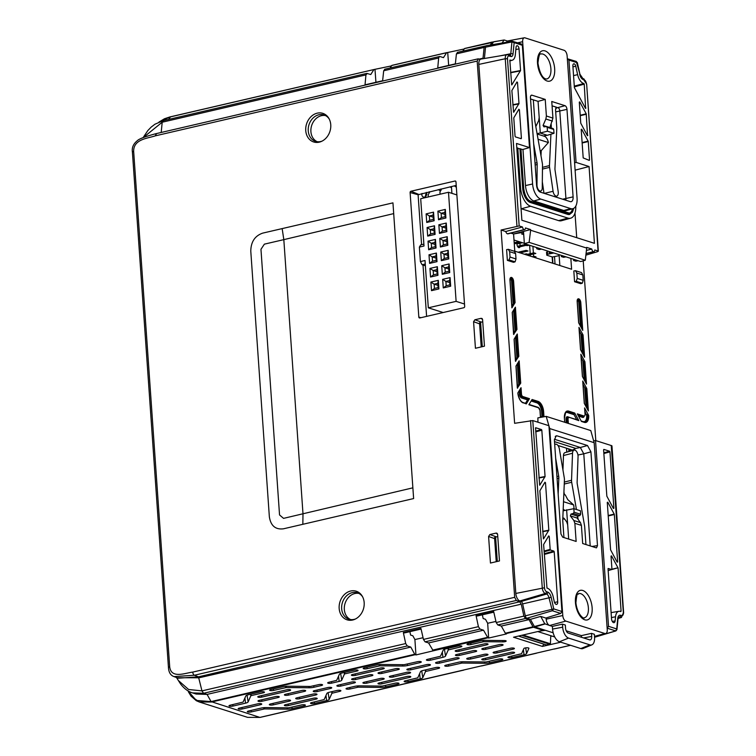<?xml version="1.0" encoding="UTF-8"?>
<svg xmlns="http://www.w3.org/2000/svg" width="756" height="756" viewBox="0 0 756 756"><rect width="100%" height="100%" fill="white"/><g stroke="black" fill="none" stroke-linecap="round" stroke-linejoin="round"><path stroke-width="1.13" d="M250.586 694.225L250.841 695.785L248.119 701.918A5.878 1.484 -4 0 1 245.52 703.156L232.924 706.085A2.542 0.643 -4 0 1 230.325 706.284A2.542 0.643 -4 0 1 228.992 705.802A2.542 0.643 -4 0 1 230.136 705.197L243.092 702.097L245.804 695.974A5.878 1.484 -4 0 1 248.403 694.736L260.518 691.92A2.542 0.643 -4 0 1 260.536 691.91A2.542 0.643 -4 0 1 263.088 691.712A2.542 0.643 -4 0 1 264.468 692.165A2.542 0.643 -4 0 1 263.324 692.798A2.542 0.643 -4 0 1 263.305 692.808L251.19 695.615L251.011 694.121M395.067 683.188A2.542 0.643 -4 0 1 395.086 683.188A2.542 0.643 -4 0 1 397.637 682.989A2.542 0.643 -4 0 1 399.007 683.443A2.542 0.643 -4 0 1 397.873 684.076A2.542 0.643 -4 0 1 397.854 684.076L385.74 686.892A5.878 1.484 -4 0 1 380.835 687.393L358.127 687.176L349.962 688.981A2.542 0.643 -4 0 1 347.354 689.179A2.542 0.643 -4 0 1 346.031 688.707A2.542 0.643 -4 0 1 347.174 688.102L354.677 686.353A5.878 1.484 -4 0 1 359.572 685.853L382.281 686.079L395.067 683.188M301.455 704.942A2.542 0.643 -4 0 1 301.474 704.932A2.542 0.643 -4 0 1 304.025 704.734A2.542 0.643 -4 0 1 305.405 705.187A2.542 0.643 -4 0 1 304.262 705.82A2.542 0.643 -4 0 1 304.243 705.82L292.128 708.637A5.878 1.484 -4 0 1 287.223 709.147L264.515 708.92L251.257 711.916A2.542 0.643 -4 0 1 248.648 712.114A2.542 0.643 -4 0 1 247.325 711.632A2.542 0.643 -4 0 1 248.469 711.027L261.066 708.098A5.878 1.484 -4 0 1 265.961 707.597L288.679 707.824L301.455 704.942M314.458 703.449A2.542 0.643 -4 0 1 311.859 703.647A2.542 0.643 -4 0 1 310.527 703.174A2.542 0.643 -4 0 1 311.67 702.57A2.542 0.643 -4 0 1 311.689 702.56L324.154 699.574L326.875 693.441A5.878 1.484 -4 0 1 329.474 692.212L336.978 690.464A2.542 0.643 -4 0 1 339.529 690.266A2.542 0.643 -4 0 1 340.899 690.719A2.542 0.643 -4 0 1 339.765 691.353L331.912 693.261L329.191 699.394A5.878 1.484 -4 0 1 326.592 700.632L314.477 703.449A2.542 0.643 -4 0 1 314.458 703.449M314.298 701.955L314.477 703.449M408.07 681.704A2.542 0.643 -4 0 1 405.462 681.903A2.542 0.643 -4 0 1 404.139 681.43A2.542 0.643 -4 0 1 405.282 680.816A2.542 0.643 -4 0 1 405.301 680.816L417.766 677.83L420.487 671.697A5.878 1.484 -4 0 1 423.086 670.459L435.683 667.539A2.542 0.643 -4 0 1 438.234 667.331A2.542 0.643 -4 0 1 439.605 667.784A2.542 0.643 -4 0 1 438.471 668.427L425.515 671.517L422.802 677.65A5.878 1.484 -4 0 1 420.204 678.888L408.089 681.704A2.542 0.643 -4 0 1 408.07 681.704M407.909 680.211L408.089 681.704M498.865 659.081A2.542 0.643 -4 0 1 498.884 659.071A2.542 0.643 -4 0 1 501.436 658.873A2.542 0.643 -4 0 1 502.816 659.327A2.542 0.643 -4 0 1 501.672 659.96A2.542 0.643 -4 0 1 501.653 659.969L489.538 662.785A5.878 1.484 -4 0 1 484.634 663.286L461.925 663.059L448.667 666.055A2.542 0.643 -4 0 1 446.059 666.253A2.542 0.643 -4 0 1 444.736 665.771A2.542 0.643 -4 0 1 445.879 665.167L458.476 662.237A5.878 1.484 -4 0 1 463.371 661.736L486.08 661.963L498.865 659.081M273.36 688.933L273.54 690.426A2.542 0.643 -4 0 1 270.922 690.634A2.542 0.643 -4 0 1 269.59 690.152A2.542 0.643 -4 0 1 270.733 689.548A2.542 0.643 -4 0 1 270.752 689.538L282.867 686.722A5.878 1.484 -4 0 1 287.771 686.221L310.48 686.448L318.645 684.634A2.542 0.643 -4 0 1 321.196 684.435A2.542 0.643 -4 0 1 322.576 684.889A2.542 0.643 -4 0 1 321.432 685.522L313.929 687.261A5.878 1.484 -4 0 1 309.034 687.771L286.326 687.544L286.269 686.259M273.54 690.426A2.542 0.643 -4 0 1 273.521 690.436L286.326 687.544M344.197 672.481L344.452 674.04L341.731 680.173A5.878 1.484 -4 0 1 339.132 681.411L331.629 683.159A2.542 0.643 -4 0 1 329.03 683.358A2.542 0.643 -4 0 1 327.698 682.876A2.542 0.643 -4 0 1 328.841 682.271L336.694 680.353L339.416 674.22A5.878 1.484 -4 0 1 342.014 672.991L354.129 670.175A2.542 0.643 -4 0 1 354.148 670.166A2.542 0.643 -4 0 1 356.7 669.967A2.542 0.643 -4 0 1 358.07 670.421A2.542 0.643 -4 0 1 356.936 671.054L344.802 673.87L344.623 672.377M505.036 641.655A2.542 0.643 176 0 0 506.18 641.022A2.542 0.643 176 0 0 504.365 640.559L485.182 640.36A5.878 1.484 176 0 0 480.277 640.871L468.162 643.687A2.542 0.643 176 0 0 467 644.292A2.542 0.643 176 0 0 468.333 644.773A2.542 0.643 176 0 0 470.931 644.575A2.542 0.643 176 0 0 470.95 644.566L483.736 641.683L502.92 641.872A2.542 0.643 176 0 0 505.036 641.655M470.771 643.072L470.95 644.566M511.869 657.597A2.542 0.643 -4 0 1 509.27 657.796A2.542 0.643 -4 0 1 507.938 657.314A2.542 0.643 -4 0 1 509.081 656.709A2.542 0.643 -4 0 1 509.1 656.699L521.564 653.723L523.87 648.535A2.542 0.643 -4 0 1 526.478 647.798A2.542 0.643 -4 0 1 528.917 648.251A2.542 0.643 -4 0 1 528.898 648.355L526.601 653.534A5.878 1.484 -4 0 1 524.002 654.772L511.888 657.588A2.542 0.643 -4 0 1 511.869 657.597M511.708 656.095L511.888 657.588M457.928 646.059A2.542 0.643 -4 0 1 457.947 646.059A2.542 0.643 -4 0 1 460.498 645.851A2.542 0.643 -4 0 1 461.878 646.304A2.542 0.643 -4 0 1 460.735 646.938L448.251 649.933L445.53 656.066A5.878 1.484 -4 0 1 442.931 657.295L430.334 660.224A2.542 0.643 -4 0 1 427.735 660.423A2.542 0.643 -4 0 1 426.403 659.941A2.542 0.643 -4 0 1 427.546 659.336L440.502 656.246L443.214 650.113A5.878 1.484 -4 0 1 445.813 648.875L457.928 646.059M367.132 668.691A2.542 0.643 -4 0 1 364.524 668.89A2.542 0.643 -4 0 1 363.201 668.408A2.542 0.643 -4 0 1 364.345 667.803L376.479 664.978A5.878 1.484 -4 0 1 381.383 664.477L404.091 664.704L417.35 661.708A2.542 0.643 -4 0 1 419.901 661.5A2.542 0.643 -4 0 1 421.281 661.954A2.542 0.643 -4 0 1 420.138 662.596L407.541 665.516A5.878 1.484 -4 0 1 402.646 666.027L379.928 665.8L367.151 668.682A2.542 0.643 -4 0 1 367.132 668.691L366.972 667.189M352.683 620.014A15.016 12.266 107.6 0 1 339.16 608.419A15.016 12.266 107.6 0 1 350.652 591.022A15.016 12.266 107.6 0 1 362.256 596.182A15.016 12.266 107.6 0 1 354.923 619.249A15.016 12.266 107.6 0 1 352.683 620.014M362.606 596.815A13.854 11.321 -72.4 0 0 357.664 592.884A13.854 11.321 -72.4 0 0 352.258 592.628A13.854 11.321 -72.4 0 0 341.721 605.783A13.854 11.321 -72.4 0 0 349.263 619.287A13.854 11.321 -72.4 0 0 354.129 619.372A13.854 11.321 -72.4 0 0 355.566 618.937M358.92 593.432A13.769 11.255 -72.4 0 0 354.866 593.526A13.769 11.255 -72.4 0 0 344.5 605.792A13.769 11.255 -72.4 0 0 350.604 619.561M319.268 142.156A15.016 12.266 107.6 0 1 305.745 130.561A15.016 12.266 107.6 0 1 317.236 113.164A15.016 12.266 107.6 0 1 328.841 118.323A15.016 12.266 107.6 0 1 321.508 141.391A15.016 12.266 107.6 0 1 319.268 142.156M329.191 118.957A13.854 11.321 -72.4 0 0 324.248 115.035A13.854 11.321 -72.4 0 0 318.843 114.77A13.854 11.321 -72.4 0 0 308.306 127.925A13.854 11.321 -72.4 0 0 315.847 141.429A13.854 11.321 -72.4 0 0 320.714 141.523A13.854 11.321 -72.4 0 0 322.15 141.079M325.505 115.583A13.769 11.255 -72.4 0 0 321.451 115.677A13.769 11.255 -72.4 0 0 311.085 127.934A13.769 11.255 -72.4 0 0 317.189 141.703M550.755 636.372L552.022 636.079L550.755 636.372M482.394 318.919L481.837 318.399M474.853 319.779L481.099 318.323L482.593 319.618L484.454 346.172L475.439 348.27L473.577 321.706L474.853 319.779L481.44 322.122M262.701 233.122L282.158 228.605L283.821 239.633L264.373 244.15L260.962 249.31L279.54 514.94L283.547 518.37L412.87 487.828L413.626 498.563L283.377 528.822C275.439 529.758 270.761 525.751 269.353 516.802L250.784 251.172C250.916 241.863 254.885 235.844 262.701 233.122M410.111 192.534L418.824 317.095A1.115 0.907 -72.4 0 0 419.826 317.955L463.825 307.73A1.115 0.907 -72.4 0 0 464.675 306.445L455.972 181.884A1.115 0.907 -72.4 0 0 454.97 181.024L410.962 191.24A1.115 0.907 -72.4 0 0 410.111 192.534L418.096 194.746L456.218 185.409M486.335 192.09L477.178 61.075L155.254 135.863C147.817 138.433 133.406 139.019 133.661 151.446L169.703 666.886C171.168 679.03 185.192 673.001 192.752 672.093L514.675 597.316L486.335 192.09M426.601 316.386L423.01 265.044M421.583 244.689L418.096 194.746M494.622 538.622L488.593 536.476L489.869 534.539L496.456 536.892M488.593 536.476L490.455 563.04L499.47 560.943L497.618 534.379L496.116 533.093L496.853 533.16M497.41 533.689L496.116 533.093L489.869 534.539M161.198 132.47L162.2 122.217L143.319 137.516M485.853 46.088L484.123 47.439L482.971 58.732M178.34 678.189L198.45 676.837L519.712 601.795L516.32 600.462L194.396 675.24L174.022 676.601L178.35 678.189M519.712 601.795L521.253 604.176L199.064 677.792L177.084 677.726M409.875 631.666L410.602 635.059L412.842 635.768L414.902 639.548L415.942 654.951L414.732 654.271L410.801 647.089L207.078 694.405L211.066 701.587L414.732 654.271M407.286 645.964L203.572 693.29L192.544 692.902C188.131 691.579 184.152 688.612 180.608 684.01L178.35 680.495L188.594 689.491L201.965 690.88L405.698 643.554L407.286 645.964L410.801 647.089M421.083 629.058L404.592 632.895L403.326 632.488L420.931 628.397L423.454 639.425L425.07 641.835L428.586 642.95L483.519 630.192L487.903 637.818L415.942 654.951M483.519 630.192L480.003 629.077L478.416 626.658L476.053 615.592L493.649 611.51L496.182 622.538L497.798 624.938L501.304 626.062L529.011 619.627L525.496 618.512L497.798 624.938M433.065 650.557L428.586 642.95M414.902 639.548L423.067 637.724M403.326 632.488L405.698 643.554M192.553 692.902L196.125 694.036L207.078 694.405L203.572 693.29L201.965 690.88L198.45 676.837L194.396 675.24A2.778 1.446 76.9 0 1 192.752 672.093M480.381 59.327L478.075 58.855L156.152 133.642C145.161 136.524 138.83 138.924 137.167 140.833C133.311 143.942 131.724 147.703 132.413 152.126L168.456 667.567C168.749 672.386 170.601 675.401 174.022 676.601M478.453 58.864L477.178 61.075M514.675 597.316L516.32 600.462M496.182 622.538L523.889 616.093L525.496 618.512M523.889 616.093L521.253 604.176M493.8 612.171L477.32 615.998L476.053 615.592M482.366 614.826L483.16 618.54L485.484 619.287L487.667 623.275L488.659 638.055L487.903 637.818M501.304 626.062L505.339 633.226L506.548 633.906L488.659 638.055M487.667 623.275L495.927 621.423M505.339 633.226L532.989 626.8L529.011 619.627M532.989 626.8L533.434 627.234L505.783 633.66M543.044 629.578L543.082 630.306L513.532 637.223L542.43 646.418L560.782 642.184M543.857 644.169L542.43 646.418M415.176 654.705L211.51 702.022L199.272 701.984L247.675 717.378L259.894 717.406L481.846 665.781M481.449 665.942L554.573 648.884M552.598 263.201L552.154 256.908M429.304 665.507L410.782 669.816A2.542 0.643 -4 0 1 408.183 670.014A2.542 0.643 -4 0 1 406.851 669.532A2.542 0.643 -4 0 1 407.994 668.928L426.516 664.618A2.542 0.643 -4 0 1 429.068 664.42A2.542 0.643 -4 0 1 430.447 664.874A2.542 0.643 -4 0 1 429.304 665.507L429.181 664.429M436.713 662.256L455.235 657.947A2.542 0.643 -4 0 1 457.786 657.748A2.542 0.643 -4 0 1 459.157 658.202A2.542 0.643 -4 0 1 458.023 658.835L439.501 663.144A2.542 0.643 -4 0 1 436.902 663.343A2.542 0.643 -4 0 1 435.569 662.861A2.542 0.643 -4 0 1 436.713 662.256M482.904 658.835L510.697 652.381A2.542 0.643 -4 0 1 513.248 652.173A2.542 0.643 -4 0 1 514.628 652.636A2.542 0.643 -4 0 1 513.485 653.269L485.692 659.723A2.542 0.643 -4 0 1 483.093 659.922A2.542 0.643 -4 0 1 481.77 659.44A2.542 0.643 -4 0 1 482.904 658.835M467.86 658.126L484.067 654.365A2.542 0.643 -4 0 1 486.618 654.157A2.542 0.643 -4 0 1 487.998 654.611A2.542 0.643 -4 0 1 486.855 655.254L470.648 659.015A2.542 0.643 -4 0 1 468.049 659.213A2.542 0.643 -4 0 1 466.726 658.731A2.542 0.643 -4 0 1 467.86 658.126M460.593 645.86L460.716 646.947A2.542 0.643 -4 0 1 460.716 646.947M456.558 654.535L472.765 650.765A2.542 0.643 -4 0 1 475.316 650.566A2.542 0.643 -4 0 1 476.696 651.02A2.542 0.643 -4 0 1 475.552 651.653L459.346 655.424A2.542 0.643 -4 0 1 456.747 655.622A2.542 0.643 -4 0 1 455.414 655.14A2.542 0.643 -4 0 1 456.558 654.535M456.331 650.387L484.123 643.923A2.542 0.643 -4 0 1 486.675 643.725A2.542 0.643 -4 0 1 488.045 644.178A2.542 0.643 -4 0 1 486.911 644.811L459.119 651.266A2.542 0.643 -4 0 1 456.52 651.464A2.542 0.643 -4 0 1 455.188 650.992A2.542 0.643 -4 0 1 456.331 650.387M513.258 649.111L497.051 652.882A2.542 0.643 -4 0 1 494.452 653.08A2.542 0.643 -4 0 1 493.12 652.598A2.542 0.643 -4 0 1 494.263 651.993L510.47 648.232A2.542 0.643 -4 0 1 513.022 648.024A2.542 0.643 -4 0 1 514.401 648.478A2.542 0.643 -4 0 1 513.258 649.111L513.135 648.034M383.112 668.928L355.32 675.382A2.542 0.643 -4 0 1 352.721 675.58A2.542 0.643 -4 0 1 351.389 675.099A2.542 0.643 -4 0 1 352.532 674.494L380.325 668.039A2.542 0.643 -4 0 1 382.867 667.841A2.542 0.643 -4 0 1 384.246 668.295A2.542 0.643 -4 0 1 383.112 668.928L382.98 667.841M398.157 669.636L381.95 673.398A2.542 0.643 -4 0 1 379.342 673.596A2.542 0.643 -4 0 1 378.019 673.114A2.542 0.643 -4 0 1 379.162 672.509L395.369 668.748A2.542 0.643 -4 0 1 397.921 668.54A2.542 0.643 -4 0 1 399.291 669.003A2.542 0.643 -4 0 1 398.157 669.636L398.034 668.55M409.459 673.227L393.252 676.998A2.542 0.643 -4 0 1 390.654 677.196A2.542 0.643 -4 0 1 389.321 676.714A2.542 0.643 -4 0 1 390.465 676.11L406.671 672.339A2.542 0.643 -4 0 1 409.223 672.141A2.542 0.643 -4 0 1 410.593 672.594A2.542 0.643 -4 0 1 409.459 673.227L409.336 672.15M409.686 677.376L381.893 683.83A2.542 0.643 -4 0 1 379.295 684.038A2.542 0.643 -4 0 1 377.972 683.556A2.542 0.643 -4 0 1 379.106 682.952L406.898 676.488A2.542 0.643 -4 0 1 409.45 676.289A2.542 0.643 -4 0 1 410.82 676.743A2.542 0.643 -4 0 1 409.686 677.376L409.563 676.299M364.061 682.243L380.268 678.472A2.542 0.643 -4 0 1 382.82 678.274A2.542 0.643 -4 0 1 384.199 678.727A2.542 0.643 -4 0 1 383.056 679.36L366.849 683.131A2.542 0.643 -4 0 1 364.25 683.329A2.542 0.643 -4 0 1 362.918 682.848A2.542 0.643 -4 0 1 364.061 682.243M352.759 678.642L368.966 674.881A2.542 0.643 -4 0 1 371.517 674.673A2.542 0.643 -4 0 1 372.888 675.136A2.542 0.643 -4 0 1 371.754 675.769L355.547 679.531A2.542 0.643 -4 0 1 352.939 679.729A2.542 0.643 -4 0 1 351.616 679.247A2.542 0.643 -4 0 1 352.759 678.642M356.794 669.977L356.917 671.063A2.542 0.643 -4 0 1 356.917 671.063M354.243 682.942L340.795 686.07A2.542 0.643 -4 0 1 338.197 686.268A2.542 0.643 -4 0 1 336.864 685.787A2.542 0.643 -4 0 1 338.008 685.182L351.455 682.054A2.542 0.643 -4 0 1 354.006 681.855A2.542 0.643 -4 0 1 355.386 682.309A2.542 0.643 -4 0 1 354.243 682.942L354.12 681.865M330.599 688.433L317.151 691.56A2.542 0.643 -4 0 1 314.543 691.759A2.542 0.643 -4 0 1 313.22 691.277A2.542 0.643 -4 0 1 314.364 690.672L327.811 687.554A2.542 0.643 -4 0 1 330.363 687.346A2.542 0.643 -4 0 1 331.742 687.799A2.542 0.643 -4 0 1 330.599 688.433L330.476 687.355M285.503 686.316L285.655 687.61M315.847 694.972L299.641 698.742A2.542 0.643 -4 0 1 297.042 698.941A2.542 0.643 -4 0 1 295.709 698.459A2.542 0.643 -4 0 1 296.853 697.854L313.06 694.084A2.542 0.643 -4 0 1 315.611 693.885A2.542 0.643 -4 0 1 316.991 694.339A2.542 0.643 -4 0 1 315.847 694.972L315.724 693.895M285.494 704.696L313.286 698.242A2.542 0.643 -4 0 1 315.838 698.034A2.542 0.643 -4 0 1 317.218 698.487A2.542 0.643 -4 0 1 316.074 699.12L288.282 705.584A2.542 0.643 -4 0 1 285.683 705.783A2.542 0.643 -4 0 1 284.36 705.301A2.542 0.643 -4 0 1 285.494 704.696M270.45 703.987L286.656 700.217A2.542 0.643 -4 0 1 289.208 700.018A2.542 0.643 -4 0 1 290.587 700.472A2.542 0.643 -4 0 1 289.444 701.105L273.237 704.875A2.542 0.643 -4 0 1 270.639 705.074A2.542 0.643 -4 0 1 269.316 704.592A2.542 0.643 -4 0 1 270.45 703.987M258.921 696.238L286.713 689.784A2.542 0.643 -4 0 1 289.264 689.585A2.542 0.643 -4 0 1 290.635 690.039A2.542 0.643 -4 0 1 289.501 690.672L261.708 697.126A2.542 0.643 -4 0 1 259.11 697.325A2.542 0.643 -4 0 1 257.777 696.843A2.542 0.643 -4 0 1 258.921 696.238M501.53 658.882L501.653 659.969M304.12 704.734L304.243 705.82M397.732 682.989L397.854 684.076M499.168 644.632A2.542 0.643 -4 0 1 501.719 644.433A2.542 0.643 -4 0 1 503.09 644.887A2.542 0.643 -4 0 1 501.956 645.52L485.749 649.291A2.542 0.643 -4 0 1 483.15 649.489A2.542 0.643 -4 0 1 481.818 649.007A2.542 0.643 -4 0 1 482.961 648.402L499.168 644.632M288.338 695.142A2.542 0.643 -4 0 1 285.74 695.34A2.542 0.643 -4 0 1 284.407 694.868A2.542 0.643 -4 0 1 285.551 694.254L301.757 690.493A2.542 0.643 -4 0 1 304.309 690.294A2.542 0.643 -4 0 1 305.679 690.748A2.542 0.643 -4 0 1 304.545 691.381L288.338 695.142L288.159 693.649M261.935 701.275A2.542 0.643 -4 0 1 259.336 701.473A2.542 0.643 -4 0 1 258.004 701.001A2.542 0.643 -4 0 1 259.147 700.387L275.354 696.626A2.542 0.643 -4 0 1 277.906 696.427A2.542 0.643 -4 0 1 279.285 696.881A2.542 0.643 -4 0 1 278.142 697.514L261.935 701.275L261.756 699.782M263.183 691.721L263.305 692.808M257.824 703.808A2.542 0.643 -4 0 1 260.376 703.609A2.542 0.643 -4 0 1 261.756 704.063A2.542 0.643 -4 0 1 260.612 704.696L242.09 708.996A2.542 0.643 -4 0 1 239.491 709.194A2.542 0.643 -4 0 1 238.159 708.722A2.542 0.643 -4 0 1 239.302 708.107L257.824 703.808M543.082 630.306L533.434 627.234M199.272 701.984L191.306 696.352M187.913 690.795L196.276 700.434L211.066 701.587L259.894 717.406M170.251 116.859L374.258 69.467L170.714 116.821M168.588 119.439L170.591 116.783M170.185 116.944L159.072 122.028M143.139 137.592L147.855 130.533L151.209 127.074L154.971 124.201L163.088 120.714L366.811 73.398L370.761 74.532L373.851 69.637M367.246 73.417L365.932 74.891L162.2 122.217L163.532 120.743M493.281 42.242L464.458 48.592L462.842 51.087M492.109 42.166L490.294 45.01M484.123 47.439L456.416 53.874L457.758 52.391M485.456 45.955L457.314 52.372M384.596 69.268L439.529 56.502L438.65 58.004L383.689 70.771L385.04 69.287M439.973 56.53L443.479 57.645L446.579 52.74L391.731 65.479L390.115 67.983M464.193 48.998L446.579 52.74M448.658 65.403L447.741 52.816M456.416 53.874L455.358 63.854L437.752 67.936L438.65 58.004M464.458 48.592L464.997 48.46M383.689 70.771L382.63 80.741L365.035 84.833L365.932 74.891M391.731 65.479L392.269 65.356M391.466 65.895L374.258 69.467M375.93 82.3L375.014 69.713M392.137 65.318L446.976 52.58M464.864 48.422L492.515 41.996M426.639 193.196A2.92 2.381 -72.4 0 0 425.524 195.984A2.92 2.381 -72.4 0 0 425.6 196.484M422.046 193.423A2.92 2.381 -72.4 0 0 421.857 194.821A2.92 2.381 -72.4 0 0 424.485 197.07A2.92 2.381 -72.4 0 0 426.715 193.687A2.92 2.381 -72.4 0 0 426.327 192.411M449.99 186.864L451.521 187.819M441.041 188.962L441.268 189.756L439.926 191.958L440.086 194.207M438.234 189.624L440.219 190.701L440.115 189.18M429.285 191.722L429.502 192.487L428.161 194.689L428.321 196.938M539.661 485.144L535.56 427.801M538.933 477.669L545.067 476.507L539.765 485.21M548.705 535.9L549.253 536.448L548.705 535.9L543.611 544.509L546.985 588.111A10.074 5.226 -103.1 0 1 547.41 588.215A10.074 5.226 -103.1 0 1 553.222 596.947L554.242 601.53A3.27 1.701 76.9 0 0 556.123 604.365A3.27 1.701 76.9 0 0 556.596 604.413A3.27 1.701 76.9 0 0 557.701 601.785L554.205 551.729L544.311 554.441M543.413 538.839L539.86 490.814L544.953 482.205L545.501 482.753L544.377 483.16M542.695 531.364L548.818 530.202L543.517 538.896M585.314 108.032L585.9 107.995L585.409 108.203L574.39 87.649L572.878 65.999A2.722 1.408 76.9 0 1 573.719 63.835A2.722 1.408 76.9 0 1 575.76 66.207L572.944 66.859M574.286 86.156L583.868 83.491L584.237 84.133L585.635 108.429M583.868 83.491A10.074 5.226 -103.1 0 1 583.443 83.387A10.074 5.226 -103.1 0 1 577.631 74.646L575.76 66.207M511.67 84.88L509.827 60.093M510.602 72.415L520.553 70.525L511.774 84.937M520.553 70.525L519.041 48.875A2.722 1.408 76.9 0 0 517.369 45.776A2.722 1.408 76.9 0 0 516.887 45.766A2.722 1.408 76.9 0 0 516.064 47.222L515.318 54.829A10.074 5.226 -103.1 0 1 512.247 60.225A10.074 5.226 -103.1 0 1 510.054 60.017M587.223 135.343L587.818 135.296L587.317 135.513L580.759 123.2L579.294 102.136L579.786 101.918L579.285 102.126M580.211 115.262L586.221 113.825L587.544 135.74M513.579 112.19L511.869 90.55L516.962 81.941L517.51 82.489L516.386 82.895M512.861 104.706L518.985 103.553L513.683 112.247M617.057 561.991L617.652 561.954L614.335 514.505L608.23 515.961M608.202 515.535L614.212 514.099L607.777 502.192L607.276 502.39L607.777 502.192L607.276 502.4L610.593 549.848L617.151 562.162L617.652 561.954M611.935 569.23L617.973 567.784L611.528 555.877L611.037 556.095L611.528 555.877L611.037 556.085L611.935 569.041L611.67 569.485L608.126 568.474M617.973 567.784L608.552 570.468M619.986 611.32L621.092 611.15L618.087 568.191M608.041 568.852L611.547 618.899A3.27 1.701 76.9 0 0 614.033 622.67A3.27 1.701 76.9 0 0 615.129 620.893L615.535 616.773A10.074 5.226 -103.1 0 1 618.928 611.292A10.074 5.226 -103.1 0 1 620.799 611.585M608.164 570.591L611.67 569.485M518.985 103.553L517.51 82.489L516.962 81.941M518.918 103.903L512.88 105.046M579.294 102.136L579.786 101.918L586.221 113.825M584.237 84.133L574.343 86.874M518.871 109.251L519.419 109.79L518.871 109.251L513.778 117.86L515.063 136.25L515.403 136.883L521.139 138.707L521.413 138.272L519.419 109.79L518.295 110.196M520.298 138.442L521.413 138.272M582.12 142.572L588.13 141.136L581.695 129.229L581.203 129.427M581.695 129.229L581.203 129.446L583.188 157.919L589.274 160.376L589.538 159.932L588.253 141.542L582.148 142.997M588.423 160.102L589.538 159.932M575.892 61.463L577.111 62.701L568.928 60.093L567.321 58.807M576.422 61.491L567.463 58.779M515.082 261.841L513.466 262.304L507.361 260.366L509.043 259.922L510.017 257.049L515.998 258.958L515.082 261.841L509.043 259.922M514.335 251.238L515.62 253.591L509.638 251.682L508.306 249.319L514.335 251.238M508.306 249.319L506.605 249.622L507.361 260.366M515.998 258.958L515.62 253.591M509.638 251.682L510.017 257.049M564.07 494.358L565.308 494.982L567.756 499.603L573.624 504.932L563.513 501.71M573.889 508.703A6.662 3.449 76.9 0 0 573.624 504.932M563.201 509.062A6.662 3.449 76.9 0 0 564.902 510.281L563.135 510.763M576.252 281.298L577.225 278.425L583.207 280.334L582.29 283.216L576.252 281.298L574.569 281.742L580.684 283.68L582.29 283.216M581.544 272.614L582.829 274.957L576.847 273.058L575.514 270.695L581.544 272.614M583.207 280.334L582.829 274.957M576.847 273.058L577.225 278.425M575.514 270.695L573.823 270.998L574.569 281.742M577.159 301.455A3.317 1.72 -103.1 0 1 578.756 298.837A3.317 1.72 -103.1 0 1 580.797 302.617L582.744 330.391L578.652 322.821L577.168 301.606M540.483 416.499L541.967 416.972L541.598 411.661A7.749 4.016 76.9 0 0 536.817 402.825L531.147 401.02M540.455 417.416L539.964 410.376A2.24 1.162 76.9 0 0 538.584 407.815L528.888 404.734L532.082 399.489L538.13 401.408L537.724 402.05L531.695 400.132M523.303 402.957A8.883 4.602 -103.1 0 1 517.841 392.95L521.035 387.705L521.47 393.999A2.24 1.162 76.9 0 0 522.859 396.55L529.493 398.667L526.299 403.912L522.821 402.523M519.892 389.567L520.213 394.112A2.816 1.465 76.9 0 0 521.952 397.325L522.453 397.193A2.797 1.455 -103.1 0 1 520.723 393.999L520.355 388.811M529.493 398.667L528.775 399.206L522.453 397.193L522.859 396.55M521.545 397.968L521.952 397.325L528.274 399.338L527.556 399.886L521.545 397.968A3.374 1.748 -103.1 0 1 519.466 394.122L519.221 390.672M528.274 399.338L528.775 399.206M525.467 403.317L527.556 399.886M520.714 383.141L517.34 388.055L515.961 366.102L519.155 360.858L520.714 383.141L519.996 383.689L518.484 361.963M518.021 362.719L519.495 383.821L519.996 383.689M519.495 383.821L518.777 384.36L517.34 363.834M517.473 386.505L518.777 384.36M518.833 356.303L515.46 361.207L514.08 339.255L517.284 334.01L518.833 356.303L518.125 356.841L516.603 335.116M516.14 335.872L517.614 356.974L518.125 356.841M517.614 356.974L516.906 357.522L515.469 336.987M515.592 359.667L516.906 357.522M509.941 280.089A3.317 1.72 -103.1 0 1 511.538 277.461A3.317 1.72 -103.1 0 1 513.589 281.241L515.082 302.608L511.888 307.853L509.95 280.23M513.863 303.279L513.144 303.827L511.576 281.364L512.332 281.364L513.863 303.279L514.373 303.156L512.833 281.251A2.759 1.436 76.9 0 0 511.132 278.104A2.759 1.436 76.9 0 0 510.669 278.085L510.035 280.155L511.954 307.635M511.84 305.972L513.144 303.827M515.082 302.608L514.373 303.156M516.962 329.455L513.589 334.369L512.209 312.408L515.403 307.163L516.962 329.455L516.244 329.994L514.723 308.268M514.269 309.034L515.743 330.126L516.244 329.994M515.743 330.126L515.025 330.674L513.589 310.14M513.721 332.82L515.025 330.674M583.755 355.641L582.271 334.417L581.761 334.511L583.159 354.545M582.3 352.948L580.977 333.972L581.761 334.511M578.964 327.376L583.056 334.946L584.615 357.238L580.523 349.669L578.964 327.376M580.977 333.972L579.294 330.882M582.271 334.417L583.056 334.946M580.844 354.224L584.936 361.793L586.495 384.076L582.403 376.516L580.844 354.224M584.18 379.795L582.848 360.82L581.175 357.73M582.848 360.82L583.641 361.349L585.04 381.393M585.635 382.479L584.152 361.264L583.641 361.349M584.152 361.264L584.936 361.793M582.725 381.071L586.817 388.641L588.376 410.924L584.284 403.364L582.725 381.071M586.051 406.633L584.728 387.667L583.056 384.577M584.728 387.667L585.513 388.197L586.921 408.24M587.506 409.327L586.023 388.111L585.513 388.197M586.023 388.111L586.817 388.641M566.631 411.803A8.307 4.309 -103.1 0 1 567.775 411.907L568.276 411.765A8.325 4.319 76.9 0 0 566.868 411.718C566.253 410.253 565.46 412.417 564.496 418.219L564.411 418.295M564.694 422.264L564.401 418.153A8.883 4.602 -103.1 0 1 568.682 411.132L574.73 413.05L578.822 420.62L568.644 417.104A2.797 1.455 -103.1 0 0 568.228 417.066L567.728 417.161A2.816 1.465 76.9 0 0 566.792 419.429L566.036 419.429A3.374 1.748 -103.1 0 1 567.662 416.764L568.597 417.057M568.918 451.549L568.692 448.884M576.715 419.618L574.04 414.666L567.369 412.54A7.749 4.016 76.9 0 0 565.582 412.691M567.369 412.54L567.775 411.907L574.144 413.929L574.04 414.666M574.144 413.929L568.276 411.765L568.682 411.132M574.73 413.05L574.626 413.787M583.282 421.706A7.749 4.016 76.9 0 0 586.675 415.498L587.903 414.95L588.688 415.479A8.883 4.602 -103.1 0 1 584.407 422.396L583.925 421.961M584.407 422.396L581.411 421.442L577.319 413.872L583.953 415.989A2.24 1.162 76.9 0 0 585.04 414.212L584.596 407.919L588.688 415.479M583.953 415.989L583.547 416.622L577.83 414.808M578.019 415.157L583.547 416.622M584.199 416.017A3.374 1.748 -103.1 0 1 582.649 417.397L583.056 416.764A2.816 1.465 76.9 0 0 583.528 416.773A2.816 1.465 76.9 0 0 584.237 416.017M586.675 415.498L584.927 411.425M586.599 414.515L587.903 414.95M577.111 62.701L576.563 62.483L579.918 74.22L577.31 62.474M586.061 253.525L593.451 251.654A2.722 1.417 76.9 0 0 593.904 251.682A2.722 1.417 76.9 0 0 594.774 249.981L598.062 251.02L586.647 84.029L579.918 74.22M597.665 251.672L585.872 255.15M616.272 630.287L616.707 628.926L615.705 630.91L607.285 628.227L608.523 626.327L616.707 628.926L617.737 618.512A6.057 3.137 -103.1 0 1 620.487 615.252L621.81 615.573A3.402 1.767 76.9 0 0 623.369 612.861L611.273 446.21M594.887 637.176L615.923 630.91L616.962 629.606L616.707 628.926M611.68 445.662L595.53 440.531L593.923 440.814M524.154 229.616L507.437 233.812A3.071 1.597 -103.1 0 1 505.755 231.506L522.472 226.98A2.722 1.417 76.9 0 0 524.088 229.597L524.154 229.616A2.722 1.417 76.9 0 0 524.598 229.635A2.722 1.417 76.9 0 0 525.467 227.934L530.589 229.569L513.579 233.991L514.779 251.172L571.602 269.249L570.846 258.401M507.437 233.812L524.088 229.597M586.42 250.463L591.768 249.026A2.722 1.417 76.9 0 0 593.394 251.635L593.451 251.654M586.07 253.487L593.394 251.635M586.694 248.072L585.286 260.234L529.124 242.374L530.636 230.24L586.694 248.072L586.647 247.392L591.768 249.026M563.589 257.286L565.989 256.86L563.541 256.076L561.254 256.549L563.589 257.286M551.37 253.402L553.77 252.967L551.322 252.192L549.036 252.655L551.37 253.402M536.458 247.467L536.817 248.771L539.104 248.308L551.322 252.192M536.817 248.771L539.151 249.518L541.551 249.083M526.932 245.624L529.332 245.199L526.885 244.424L524.598 244.887L526.932 245.624M575.817 261.17L578.208 260.744L575.76 259.969L573.473 260.433L575.817 261.17M578.208 260.744L580.731 261.548L585.286 260.234M529.124 242.374L524.362 243.621L526.885 244.424M529.332 245.199L539.104 248.308M553.77 252.967L563.541 256.076M565.989 256.86L575.76 259.969M559.081 254.659L559.837 265.507M522.916 635.031L518.852 635.976M550.784 635.692L550.406 643.753L546.456 644.934M544.953 482.205L545.501 482.753L548.818 530.202M544.254 553.723L553.865 551.096L550.5 550.028L544.122 551.776M553.865 551.096L554.205 551.729M544.074 551.058L550.16 549.395L549.253 536.448L548.128 536.855M560.754 613.428L552.324 610.753L553.742 608.901L561.925 611.5L560.754 613.428L545.813 618.039L540.691 616.414L530.4 619.353L526.885 618.238A2.778 1.446 -103.1 0 1 525.288 615.828L522.642 603.912A2.778 1.446 -103.1 0 0 521.101 601.521L519.769 600.992A6.672 3.459 -103.1 0 1 515.819 593.441L478.822 64.402A6.672 3.459 -103.1 0 1 481.081 59.053L506.974 54.687A5.065 2.627 -103.1 0 1 507.569 54.715A1.673 1.38 103.6 0 1 509.043 56.029A3.402 1.767 76.9 0 0 507.484 58.732L519.174 225.94L501.105 230.022L514.619 423.313L532.791 420.572L544.481 587.771L515.819 593.441M544.481 587.771A3.402 1.767 76.9 0 0 546.493 591.627L547.826 592.146A6.057 3.137 -103.1 0 1 551.181 597.344L553.742 608.901L525.288 615.828M537.488 431.383L537.44 430.674M561.925 611.5L548.932 425.713L532.791 420.572M545.067 476.507L541.825 430.202L535.739 431.865M535.683 431.147L541.485 429.569L535.749 427.745L535.475 428.18M541.485 429.569L541.825 430.202M550.16 549.395L550.5 550.028M544.074 551.152L550.16 549.404M538.688 631.336L545.274 630.287L534.832 626.97A1.115 0.576 -103.1 0 1 534.388 626.526L530.4 619.353M540.691 616.414L544.783 623.794L549.187 625.316M594.585 637.648L595.388 636.401M545.274 630.287L553.165 632.8M538.064 139.265L548.365 142.534A6.662 3.449 76.9 0 0 544.433 136.307L538.622 134.464A6.662 3.449 76.9 0 0 537.639 134.388A6.662 3.449 76.9 0 0 537.223 134.521M548.365 142.534L541.23 150.652L540.105 150.737M568.928 60.093L576.081 162.408L589.066 166.528L575.108 170.166M576.081 162.408L574.598 162.786M574.995 213.012L576.715 237.677M589.066 166.528L594.433 243.319L521.876 220.242L516.499 143.451L529.483 147.581L522.717 149.527L516.83 148.138M491.655 44.774L493.498 41.892A1.115 0.576 -103.1 0 1 493.904 41.731L494.103 41.788M507.503 41.051L504.139 39.983L502.069 43.026M503.968 40.049L493.498 41.892M504.139 39.983L493.904 41.731M520.931 43.98L522.33 45.275L529.483 147.581M509.95 55.188A2.722 1.408 76.9 0 0 510.791 53.723L511.944 41.93L512.511 41.306L521.47 44.018M522.33 45.275L511.944 41.93L512.511 41.306L514.146 42.676L513.012 54.148A4.385 2.277 -103.1 0 1 511.018 56.502L509.043 56.029M484.407 58.486L485.522 47.165A2.778 1.446 -103.1 0 1 486.458 45.653L512.351 41.287M583.528 416.773L584.057 416.036M554.517 256.586L555.027 263.976M552.901 263.296L552.466 257.002L546.758 255.188L547.476 254.281L553.817 252.986M546.711 254.498L546.541 252.117L547.344 252.372M514.004 240.039L524.343 243.328M547.476 254.281L547.448 250.964M552.466 257.002L559.147 255.651M523.653 233.5L521.583 233.916L523.728 234.596M524.362 243.621L523.558 232.196L513.579 233.991L510.858 233.122M530.589 229.569L530.636 230.24M507.503 233.831A3.071 1.597 76.9 0 0 508.004 233.85L524.598 229.635M501.105 230.022L505.755 231.506M595.794 440.616L583.216 260.829M519.174 225.94L522.472 226.98M595.53 440.531L608.523 626.327M603.808 452.816L609.61 451.228L603.874 449.404L603.6 449.848L606.841 496.163L613.399 508.467L613.891 508.259L609.95 451.861L603.864 453.534M613.305 508.297L613.891 508.259M609.61 451.228L609.95 451.861M481.213 346.928L479.54 322.982A2.778 0.699 -4 0 1 480.589 322.349L482.29 346.673M482.744 321.772L480.589 322.349M496.229 561.689L494.556 537.743A2.778 0.699 -4 0 1 495.605 537.11L497.306 561.443M497.769 536.543L495.605 537.11M519.92 148.639L522.698 188.348A12.398 6.435 76.9 0 0 530.353 202.485L567.624 214.345A12.398 6.435 76.9 0 0 569.589 214.449L572.5 212.086L573.719 208.354M572.538 208.779A11.009 5.708 -103.1 0 1 569.277 213.097A11.009 5.708 -103.1 0 1 567.879 213.088M535.815 126.583L538.707 120.563L539.198 117.549L538.064 101.361L545.227 99.405L546.39 116.008L545.86 119.013L543.063 125.42L543.98 126.885L546.569 126.488L553.156 128.577L553.723 129.418L553.997 133.311L547.448 131.232L537.081 133.699M550.926 134.218L549.48 165.573A5.566 2.882 76.9 0 0 549.584 167.369L553.08 191.287A4.782 2.476 76.9 0 0 556.662 196.135A4.782 2.476 76.9 0 0 558.193 191.655L555.055 170.204A5.566 2.882 -103.1 0 1 554.961 168.408L556.785 128.567A5.566 2.882 76.9 0 0 556.775 127.528L555.518 109.535L556.851 107.333L552.069 105.821M542.326 181.837L543.999 193.281M550.151 126.895L551.275 126.611L551.209 127.962M541.22 150.652L540.994 155.717M550.614 125.732L551.256 125.572A5.566 2.882 -103.1 0 1 551.275 126.611M551.171 124.324L551.256 125.572M549.886 127.547L552.929 118.097L551.767 101.484L564.997 105.689A3.222 1.673 -103.1 0 1 566.981 109.355L573.095 196.872A6.001 3.109 -103.1 0 1 571.063 201.691A6.001 3.109 -103.1 0 1 570.213 201.616L540.266 192.1A6.001 3.109 -103.1 0 1 536.571 185.258L530.447 97.741A3.222 1.673 -103.1 0 1 531.44 95.18A3.222 1.673 -103.1 0 1 531.997 95.199L545.227 99.405M565.847 200.236A5.566 2.882 76.9 0 0 565.913 198.412L559.79 110.896A2.778 1.446 76.9 0 0 558.079 107.73L556.085 107.475M546.163 126.469L547.174 127.339L547.448 131.232M553.997 133.311L547.306 135.286L540.285 133.047L539.198 117.549M547.306 135.286L543.403 135.986M533.679 143.857L537.025 162.701A5.566 2.882 -103.1 0 1 537.176 164.515L536.968 184.908A4.782 2.476 76.9 0 0 540.644 191.041A4.782 2.476 76.9 0 0 542.26 187.847L542.496 165.11A5.566 2.882 76.9 0 0 542.335 163.296L534.898 121.395A5.566 2.882 -103.1 0 1 534.766 120.327L533.33 99.858L530.532 98.97M533.33 99.858L538.064 101.361M556.548 196.163L556.624 197.297M540.757 199.074A13.221 6.861 -103.1 0 1 532.602 183.991L522.651 41.712A4.886 2.533 -103.1 0 1 524.277 37.8A4.886 2.533 -103.1 0 1 525.004 37.857L564.108 50.293A4.886 2.533 -103.1 0 1 567.123 55.859L577.064 198.138A13.221 6.861 -103.1 0 1 572.935 208.675A13.221 6.861 -103.1 0 1 570.695 208.599L540.757 199.074L533.83 200.964A13.514 7.012 -103.1 0 1 525.496 185.56L522.972 149.461M572.935 208.675L566.055 210.574A13.514 7.012 -103.1 0 1 563.768 210.489L533.83 200.964M506.473 42.279A5.566 2.882 -103.1 0 1 507.919 40.9L524.277 37.8M575.788 206.114A16.292 8.448 -103.1 0 1 570.648 218.191A16.292 8.448 -103.1 0 1 567.888 218.097L530.617 206.246A16.292 8.448 -103.1 0 1 520.563 187.668L517.784 147.959M570.648 218.191L561.472 220.724A16.689 8.647 -103.1 0 1 558.646 220.629L521.375 208.769A16.689 8.647 -103.1 0 1 521.064 208.665M554.724 444.821A5.008 2.599 -103.1 0 1 555.565 444.216A5.008 2.599 -103.1 0 1 559.393 449.064L564.297 477.962A5.566 2.882 -103.1 0 1 564.43 479.965L562.747 519.788A5.566 2.882 76.9 0 0 562.766 520.799L563.938 537.554M576.431 509.506L571.678 482.271A5.566 2.882 -103.1 0 1 571.555 481.222A5.566 2.882 -103.1 0 1 571.536 480.258L572.528 453.241A5.008 2.599 -103.1 0 1 574.106 450.122A5.008 2.599 -103.1 0 1 578.057 456.719L577.13 481.997A5.566 2.882 76.9 0 0 577.149 482.961A5.566 2.882 76.9 0 0 577.272 484.001L584.568 525.817A5.566 2.882 -103.1 0 1 584.7 526.856L585.938 544.556M549.707 428.558L546.191 416.376L590.776 430.561L594.169 442.695L549.707 428.558L562.776 615.526A4.886 2.533 76.9 0 0 565.79 621.092L604.894 633.528A4.886 2.533 76.9 0 0 605.717 633.556A4.886 2.533 76.9 0 0 607.248 629.663L594.169 442.695M546.106 617.954L546.191 619.173A5.566 2.882 76.9 0 0 549.621 625.505L552.371 626.384L562.464 624.135L565.337 625.042L565.545 628.104A4.347 2.249 76.9 0 0 568.228 633.055L589.614 639.85A4.347 2.249 76.9 0 0 590.105 639.916A4.347 2.249 76.9 0 0 591.702 636.42L591.494 633.358L581.392 635.616L581.506 637.28M538.555 430.362L539.784 430.759M537.922 422.207L537.875 417.879L546.191 416.376M564.345 494.292L563.929 491.91M578.17 519.457L577.612 516.282M562.946 470.005L563.475 455.528A4.621 2.391 -103.1 0 1 564.94 452.646L574.106 450.122M558.164 494.018L558.835 478.142A5.566 2.882 76.9 0 0 558.693 476.138L555.66 458.23M580.457 522.604L581.411 525.392L574.862 523.313L573.851 520.506L580.457 522.604L577.159 518.077L570.355 515.904L573.851 520.506M570.355 515.904L570.978 514.08L577.745 516.225L577.159 518.077M563.125 510.81L573.842 508.684L580.391 510.763L580.636 514.269L579.861 515.554L573.256 513.456L570.978 514.08M579.861 515.554L577.745 516.225M573.256 513.456L574.087 512.19L580.636 514.269M573.842 508.684L574.087 512.19M564.713 519.192L562.804 518.578M562.814 518.2L563.371 518.087A1.115 0.888 106.2 0 1 564.127 518.389L566.698 521.905L567.671 524.692L566.622 509.799M567.671 524.692L568.673 539.066M574.862 523.313L576.138 541.438L562.672 537.157L560.952 533.991L554.403 440.247L556.076 435.834L557.077 435.853L555.244 436.439M554.384 439.236L580.343 447.486L587.506 445.53L590.927 451.861L583.774 453.827L590.209 545.917M554.498 441.636L575.807 448.412L580.343 447.486L583.774 453.827L577.943 455.008M587.506 445.53L557.077 435.853M575.807 448.412L572.415 450.066L557.928 445.464M591.939 546.465L597.486 545.605L590.927 451.861M597.486 545.605L596.531 547.835M581.411 525.392L582.678 543.517L596.144 547.798M591.494 633.358L594.358 634.275L594.566 637.327A9.563 4.961 -103.1 0 1 591.882 644.84A9.563 4.961 -103.1 0 1 589.963 644.887L568.578 638.092A9.563 4.961 -103.1 0 1 562.681 627.187L562.464 624.135M591.882 644.84L583.037 648.497A11.123 5.764 -103.1 0 1 580.806 648.553L559.421 641.75A11.123 5.764 -103.1 0 1 552.56 629.068L552.371 626.384M566.206 630.788L581.392 635.616M520.024 246.768A2.92 1.512 -103.1 0 1 518.304 247.382A2.92 1.512 -103.1 0 1 516.962 244.311A2.92 1.512 -103.1 0 1 517.028 243.196M519.646 243.366A2.92 1.512 -103.1 0 1 520.175 245.331A2.92 1.512 -103.1 0 1 520.185 245.653M529.625 245.294L530.211 253.695M530.287 254.753L530.381 256.133M456.322 186.978L455.66 186.77A2.778 1.446 -103.1 0 1 454.602 185.787M532.914 246.333L533.377 252.958M533.452 254.016L533.613 256.397M526.412 254.876L528.283 254.441L526.327 253.818L524.456 254.252M520.071 252.854L528.047 251.001L526.091 250.378L518.115 252.23M514.269 243.838L521.007 242.27M519.051 241.646L514.193 242.78M514.033 240.399L514.666 240.247M527.83 255.32L535.806 253.468L533.849 252.844L527.745 254.262M534.171 257.342L536.042 256.908L534.086 256.284L532.215 256.719M516.953 243.99L522.424 242.723M518.115 247.212L526.091 245.36M526.299 244.235L517.482 246.286M425.382 265.8L422.094 264.761L420.383 261.585L425.014 260.508L428.321 307.815L443.158 312.53M456.879 194.925L448.488 192.26L420.695 198.715L424.003 246.012L419.372 247.089L420.383 261.585M419.372 247.089L420.705 244.897L423.87 244.16M448.488 192.26L456.114 301.36L464.505 304.025M456.114 301.36L428.321 307.815M422.094 264.761L425.259 264.024M434.161 230.845L430.306 229.616L434.02 228.756L434.313 233.056L430.608 233.916L430.306 229.616L427.083 227.509L434.492 225.789L435.097 234.379L434.313 233.056M434.02 228.756L434.492 225.789M435.097 234.379L427.688 236.099L430.608 233.916M427.688 236.099L427.083 227.509M435.116 244.481L431.26 243.252L434.965 242.392L435.267 246.692L431.563 247.552L431.26 243.252L428.038 241.145L435.447 239.425L436.051 248.015L435.267 246.692M434.965 242.392L435.447 239.425M436.051 248.015L428.643 249.745L431.563 247.552M428.643 249.745L428.038 241.145M436.07 258.117L432.215 256.889L435.919 256.029L436.221 260.329L432.517 261.189L432.215 256.889L428.992 254.791L436.401 253.062L437.006 261.652L436.221 260.329M435.919 256.029L436.401 253.062M437.006 261.652L429.597 263.381L432.517 261.189M429.597 263.381L428.992 254.791M437.025 271.754L433.169 270.535L436.873 269.665L437.176 273.965L433.471 274.825L433.169 270.535L429.947 268.427L437.355 266.707L437.96 275.297L437.176 273.965M436.873 269.665L437.355 266.707M437.96 275.297L430.542 277.017L433.471 274.825M430.542 277.017L429.947 268.427M445.927 228.114L442.071 226.885L445.785 226.025L446.078 230.315L442.373 231.175L442.071 226.885L438.849 224.778L446.257 223.058L446.862 231.648L446.078 230.315M445.785 226.025L446.257 223.058M446.862 231.648L439.453 233.368L442.373 231.175M439.453 233.368L438.849 224.778M446.881 241.75L443.025 240.521L446.73 239.661L447.032 243.961L443.328 244.821L443.025 240.521L439.803 238.414L447.212 236.694L447.817 245.284L447.032 243.961M446.73 239.661L447.212 236.694M447.817 245.284L440.408 247.004L443.328 244.821M440.408 247.004L439.803 238.414M447.835 255.386L443.98 254.158L447.684 253.298L447.987 257.598L444.282 258.457L443.98 254.158L440.757 252.05L448.166 250.33L448.771 258.921L447.987 257.598M447.684 253.298L448.166 250.33M448.771 258.921L441.362 260.64L444.282 258.457M441.362 260.64L440.757 252.05M448.79 269.023L444.934 267.794L448.639 266.934L448.941 271.234L445.237 272.094L444.934 267.794L441.712 265.696L449.121 263.967L449.725 272.557L448.941 271.234M448.639 266.934L449.121 263.967M449.725 272.557L442.307 274.286L445.237 272.094M442.307 274.286L441.712 265.696M446.191 285.73L449.896 284.87L449.593 280.57L445.889 281.43L446.191 285.73L443.262 287.923L442.666 279.333L450.075 277.603L450.68 286.203L449.896 284.87M449.744 282.659L445.889 281.43L442.666 279.333M449.593 280.57L450.075 277.603M450.68 286.203L443.262 287.923M429.654 220.279L433.358 219.41L433.065 215.12L429.361 215.98L429.654 220.279L426.734 222.462L426.129 213.872L433.547 212.152L434.142 220.743L433.358 219.41M433.207 217.208L429.361 215.98L426.129 213.872M433.065 215.12L433.547 212.152M434.142 220.743L426.734 222.462M441.419 217.539L445.123 216.679L444.83 212.389L441.126 213.249L441.419 217.539L438.499 219.731L437.894 211.141L445.312 209.421L445.908 218.011L445.123 216.679M444.972 214.468L441.126 213.249L437.894 211.141M444.83 212.389L445.312 209.421M445.908 218.011L438.499 219.731M438.915 288.934L431.496 290.654L430.901 282.064L438.31 280.344L438.915 288.934L438.13 287.601L437.828 283.311L438.31 280.344M431.496 290.654L434.426 288.461L438.13 287.601M437.828 283.311L434.124 284.171L430.901 282.064M437.979 285.39L434.124 284.171L434.426 288.461M451.436 186.524L451.908 193.347M479.597 323.851L473.577 321.706M302.835 524.305L302.995 513.853L283.821 239.633L393.696 213.608L412.87 487.828M282.158 228.605L392.95 202.863L393.696 213.608M420.96 317.69L418.824 317.095M455.802 181.364L454.97 181.024M418.399 194.273L410.962 191.24M479.276 59.062L483.075 58.174M423.454 639.425L478.416 626.658M480.003 629.077L425.07 641.835M432.612 650.122L487.459 637.374M155.254 135.863L156.52 133.642M133.661 151.446A2.778 0.699 176 0 0 132.413 152.126M169.703 666.886A2.778 0.699 176 0 0 168.456 667.567M554.176 649.045L570.468 645.265M379.115 664.571L379.266 665.866M420.015 661.509L420.138 662.596M407.371 664.023L407.541 665.516M402.579 664.685L402.646 666.027M379.881 664.515L379.928 665.8M410.602 668.323L410.782 669.816M457.9 657.758L458.023 658.835M439.321 661.651L439.501 663.144M513.362 652.182L513.485 653.269M485.522 658.23L485.692 659.723M486.732 654.167L486.855 655.254M470.468 657.522L470.648 659.015M430.155 658.731L430.334 660.224M442.326 652.126L442.931 657.295M444.443 649.281L445.53 656.066M447.996 648.365L448.251 649.933M448.421 648.27L448.601 649.763M475.43 650.576L475.552 651.653M459.166 653.931L459.346 655.424M486.779 643.734L486.911 644.811M458.939 649.773L459.119 651.266M525.694 647.873L526.601 653.534M523.398 649.602L524.002 654.772M496.872 651.388L497.051 652.882M502.863 640.54L502.92 641.872M483.679 640.398L483.736 641.683M482.914 640.455L483.065 641.759M355.14 673.889L355.32 675.382M381.771 671.904L381.95 673.398M393.073 675.505L393.252 676.998M381.723 682.337L381.893 683.83M382.933 678.283L383.056 679.36M366.669 681.638L366.849 683.131M371.631 674.683L371.754 675.769M355.367 678.037L355.547 679.531M340.644 673.398L341.731 680.173M338.527 676.242L339.132 681.411M331.449 681.657L331.629 683.159M340.616 684.577L340.795 686.07M316.972 690.067L317.151 691.56M308.977 686.429L309.034 687.771M313.759 685.768L313.929 687.261M321.309 684.445L321.432 685.522M299.461 697.249L299.641 698.742M315.951 698.043L316.074 699.12M288.112 704.091L288.282 705.584M289.321 700.028L289.444 701.105M273.058 703.382L273.237 704.875M289.368 689.595L289.501 690.672M261.529 695.633L261.708 697.126M461.878 661.774L461.925 663.059M461.113 661.831L461.264 663.125M448.488 664.562L448.667 666.055M489.359 661.283L489.538 662.785M484.577 661.944L484.634 663.286M438.348 667.34L438.471 668.427M425.694 669.854L425.874 671.347M425.269 669.958L425.515 671.517M421.716 670.874L422.802 677.65M419.589 673.719L420.204 678.888M325.987 695.463L326.592 700.632M328.104 692.619L329.191 699.394M331.657 691.702L331.912 693.261M332.082 691.598L332.262 693.091M339.642 690.275L339.765 691.353M264.468 707.635L264.515 708.92M263.702 707.692L263.853 708.986M251.077 710.423L251.257 711.916M291.948 707.143L292.128 708.637M287.167 707.805L287.223 709.147M380.778 686.061L380.835 687.393M358.07 685.89L358.127 687.176M357.314 685.947L357.465 687.242M349.782 687.487L349.962 688.981M385.56 685.399L385.74 686.892M501.833 644.443L501.956 645.52M485.569 647.798L485.749 649.291M304.422 690.294L304.545 691.381M278.019 696.427L278.142 697.514M232.744 704.592L232.924 706.085M244.916 697.986L245.52 703.156M247.032 695.142L248.119 701.918M260.489 703.609L260.612 704.696M241.911 707.503L242.09 708.996M557.701 601.785L554.526 602.466M511.576 281.364A2.183 1.134 76.9 0 0 510.234 278.879A2.183 1.134 76.9 0 0 510.139 278.851M510.48 278.199A2.74 1.417 -103.1 0 1 510.64 278.236A2.74 1.417 -103.1 0 1 512.332 281.364L513.589 281.241M615.535 616.773L611.453 617.576M615.129 620.893L612.313 621.451M586.344 114.232L580.239 115.696M519.041 48.875L515.838 49.565M520.497 70.875L510.621 72.746M577.631 74.646L573.549 75.591M565.308 494.982L563.815 494.509M580.797 302.617L580.05 302.627A2.759 1.436 76.9 0 0 577.877 299.461L577.244 301.531L578.746 323.01M577.688 299.574A2.74 1.417 -103.1 0 1 579.54 302.74L580.05 302.627L581.874 328.794M580.419 326.101L578.784 302.74L579.54 302.74L581.288 327.698M578.784 302.74A2.183 1.134 76.9 0 0 577.348 300.226M538.584 407.815L538.092 407.389M538.13 401.408A8.883 4.602 -103.1 0 1 543.611 411.538L543.98 416.783M543.611 411.538L542.855 411.538A8.325 4.319 76.9 0 0 537.724 402.05L537.232 402.192A8.307 4.309 -103.1 0 1 542.354 411.651L541.598 411.661M543.233 416.915L542.855 411.538L542.354 411.651L542.723 417M531.544 400.378L537.232 402.192L536.817 402.825M526.28 403.572L523.01 402.542C520.497 401.559 518.796 398.346 517.917 392.903L517.841 392.988M521.47 393.999L520.723 393.999M520.213 394.112L519.466 394.122M564.401 418.153L564.779 422.292M566.783 452.135L566.509 448.185M569.126 417.529A2.24 1.162 76.9 0 0 568.049 419.306L568.342 423.426M570.147 449.347L570.279 451.171M568.049 419.306L567.293 419.315A2.797 1.455 -103.1 0 1 568.228 417.066L578.255 420.109M569.542 451.379L569.381 449.102M567.567 423.18L567.293 419.315L566.792 419.429L567.038 423.01M568.852 448.932L569.032 451.521M566.272 422.765L566.036 419.429M587.421 415.488A8.307 4.309 -103.1 0 1 584.908 422.075M584.237 422.037A8.325 4.319 76.9 0 0 585.153 422.046A8.325 4.319 76.9 0 0 587.932 415.375L588.612 415.356M582.649 417.397L578.52 416.093M586.372 83.822A3.402 1.767 76.9 0 0 584.36 79.975L583.027 79.456A1.673 1.342 -68.6 0 0 582.243 78.227M583.027 79.456A6.057 3.137 -103.1 0 1 579.672 74.258M584.36 79.975A1.673 1.342 -68.6 0 0 583.575 78.747M616.962 629.597L618.002 619.003A1.673 0.775 -174.4 0 0 617.737 618.512M623.369 612.861L621.413 617.491A5.065 2.627 -103.1 0 1 620.648 617.501L619.325 617.179A1.673 1.38 -76.4 0 0 620.487 615.252M618.446 617.444L619.325 617.179A4.385 2.277 76.9 0 0 618.663 617.189L618.002 619.003M618.134 618.247L620.648 617.501A1.673 1.38 -76.4 0 0 621.81 615.573M546.834 645.057L519.334 636.316M549.981 644.329L522.49 635.579M550.406 643.753L522.944 635.021M548.752 530.551L542.713 531.695M526.885 618.238L552.324 610.753L549.007 597.816L522.642 603.912M551.181 597.344L549.007 597.816A4.385 2.277 76.9 0 0 546.588 594.046L521.101 601.521M547.826 592.146A1.673 1.342 111.4 0 1 546.588 594.046L545.246 593.526L519.769 600.992M546.493 591.627A1.673 1.342 111.4 0 1 545.246 593.526A5.065 2.627 -103.1 0 1 542.25 587.79L530.551 420.534M545 476.856L538.962 478M544.783 623.794L534.388 626.526M544.972 623.983L534.832 626.97M512.199 41.353L513.589 41.646M511.944 41.93L485.522 47.165M516.943 226.006L505.254 58.751L478.822 64.402M507.484 58.732L505.254 58.751A5.065 2.627 -103.1 0 1 506.974 54.687L510.026 55.207A1.673 1.38 103.6 0 1 511.018 56.502M513.012 54.148A1.673 0.775 5.6 0 0 510.791 53.723L500.16 55.831M615.705 630.91L595 636.996M546.616 79.002A12.824 6.653 76.9 0 0 550.708 66.991A12.824 6.653 76.9 0 0 542.988 54.111A12.824 6.653 76.9 0 0 540.814 54.035C539.775 52.74 538.82 55.755 537.941 63.06C539.567 72.463 542.147 77.745 545.662 78.917L546.616 79.002M545.038 50.907A15.602 8.089 -103.1 0 1 554.658 68.692A15.602 8.089 -103.1 0 1 547.136 81.024A15.602 8.089 -103.1 0 1 537.516 63.239A15.602 8.089 -103.1 0 1 545.038 50.907M520.714 148.894L523.473 188.339L522.698 188.348M523.473 188.339A11.85 6.143 76.9 0 0 530.778 201.843L530.353 202.485M530.778 201.843L568.049 213.693L567.624 214.345M568.049 213.693A11.85 6.143 76.9 0 0 573.587 208.42M567.529 212.994L530.759 201.578A11.567 6.001 -103.1 0 1 523.625 188.386L520.865 148.941M573.398 208.514A11.567 6.001 -103.1 0 1 568.03 213.428M530.258 201.143L530.759 201.578M544.311 193.385L553.08 191.287M542.458 169.07L549.584 167.369M542.468 167.35L549.48 165.573M530.967 95.502L531.997 95.199M562.644 199.215L573.095 196.872M555.679 111.907L566.981 109.355M555.641 108.193L564.997 105.689M552.447 121.111L545.86 119.013M552.929 118.097L546.39 116.008M546.314 126.45L543.063 125.42M553.723 129.418L547.174 127.339M535.153 165.025L537.176 164.515M535.021 163.173L537.025 162.701M525.496 185.56L532.602 183.991M563.768 210.489L570.695 208.599M517.671 42.808L522.651 41.712M519.608 187.875L520.563 187.668M521.375 208.769L530.617 206.246M558.646 220.629L567.888 218.097M588.376 607.833A12.417 6.435 76.9 0 0 578.614 593.602C577.99 596.03 577.244 589.028 575.902 602.834C577.442 615.866 584.804 619.391 584.227 617.784A12.417 6.435 76.9 0 0 588.376 607.833M575.439 602.485A15.196 7.881 -103.1 0 1 582.763 590.474A15.196 7.881 -103.1 0 1 592.137 607.796A15.196 7.881 -103.1 0 1 584.813 619.816A15.196 7.881 -103.1 0 1 575.439 602.485M571.536 480.258L564.345 482.082M546.191 619.173L562.776 615.526M549.621 625.505L565.79 621.092M571.678 482.271L564.26 484.029M572.528 453.241L563.475 455.528M558.693 476.138L556.936 476.554M558.835 478.142L557.077 478.586M594.5 636.363L604.894 633.528M591.702 636.42L583.566 637.932M589.963 644.887L580.806 648.553M568.578 638.092L559.421 641.75M562.681 627.187L552.56 629.068M176.479 677.499L178.35 680.495M481.629 665.951L536.467 653.212M554.346 649.054L570.563 645.293M247.675 717.378L260.073 717.416L463.74 670.109M188.376 691.778L191.051 696.134L196.314 700.708L199.282 701.984M170.412 116.774L164.468 118.749L158.921 122.094M618.928 611.292L611.103 612.615M512.247 60.225L509.799 60.962M563.834 494.131L564.628 494.386M540.54 417.397L540.058 410.442L538.281 407.399L529.058 404.46M517.586 388.178L516.036 365.97M515.715 361.33L514.156 339.132M513.834 334.483L512.284 312.285M580.627 349.858L579.077 327.735M582.498 376.696L580.958 354.583M584.379 403.543L582.829 381.43M566.868 452.116L566.594 448.214M585.153 422.046L581.203 421.045M585.135 414.279L584.709 408.278M598.336 251.238L586.647 84.029M593.904 251.682L586.042 253.676M623.643 613.069L611.954 445.86M546.626 645.048L519.126 636.306M537.762 631.553L554.724 636.949M541.23 150.652L540.143 150.954M621.413 617.491L618.077 618.484M520.95 148.97L523.71 188.452C524.834 195.558 527.083 199.792 530.466 201.153L569.277 213.097M554.356 196.579L556.662 196.135M539.066 191.344L540.644 191.041M554.696 444.462L555.565 444.216M564.808 519.325L562.795 518.682M605.717 633.556L594.518 636.637"/></g></svg>
